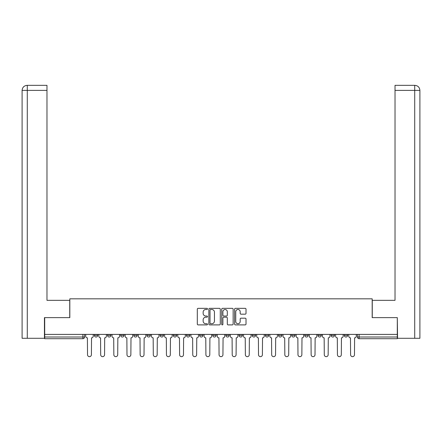 <?xml version="1.0" encoding="UTF-8"?>
<svg xmlns="http://www.w3.org/2000/svg" width="442" height="442" viewBox="0 0 442 442"><rect width="100%" height="100%" fill="white"/><g stroke="black" fill="none" stroke-linecap="round" stroke-linejoin="round"><path stroke-width="0.66" d="M207.508 308.919A0.58 0.58 0 0 0 206.933 308.339L198.138 308.339A0.829 0.829 0 0 0 197.309 309.162L197.309 324.063A0.829 0.829 0 0 0 198.138 324.892L206.933 324.892A0.58 0.58 0 0 0 207.508 324.312A0.58 0.58 0 0 0 206.933 323.732L205.795 323.732A2.646 2.646 0 0 1 203.143 321.085L203.143 319.842A2.646 2.646 0 0 1 205.795 317.19L206.933 317.19A0.58 0.58 0 0 0 207.508 316.616A0.58 0.58 0 0 0 206.933 316.036L205.795 316.036A2.646 2.646 0 0 1 203.143 313.384L203.143 312.146A2.646 2.646 0 0 1 205.795 309.494L206.933 309.494A0.58 0.58 0 0 0 207.508 308.919M225.89 334.406L225.89 335.334L229.265 335.334A1.685 1.685 0 0 1 227.575 337.019A1.685 1.685 0 0 1 225.89 335.334L225.89 334.406M212.735 334.406L212.735 335.334L216.11 335.334A1.685 1.685 0 0 1 214.425 337.019A1.685 1.685 0 0 1 212.735 335.334L212.735 334.406M146.971 335.334L146.971 334.406L146.971 335.334A1.685 1.685 0 0 0 148.656 337.019A1.685 1.685 0 0 1 146.971 335.334L150.346 335.334A1.685 1.685 0 0 1 148.656 337.019M120.666 334.406L120.666 335.334L124.036 335.334A1.685 1.685 0 0 1 122.351 337.019A1.685 1.685 0 0 1 120.666 335.334L120.666 334.406M107.511 335.334L107.511 334.406L107.511 335.334A1.685 1.685 0 0 0 109.196 337.019A1.685 1.685 0 0 1 107.511 335.334L110.887 335.334A1.685 1.685 0 0 1 109.196 337.019A1.685 1.685 0 0 0 110.887 335.334A1.685 1.685 0 0 1 109.196 337.019M94.356 335.334L94.356 334.406L94.356 335.334A1.685 1.685 0 0 0 96.047 337.019A1.685 1.685 0 0 1 94.356 335.334L97.732 335.334A1.685 1.685 0 0 1 96.047 337.019A1.685 1.685 0 0 0 97.732 335.334A1.685 1.685 0 0 1 96.047 337.019M245.188 314.174A0.829 0.829 0 0 0 246.017 313.345L246.017 309.162A0.829 0.829 0 0 0 245.188 308.339L235.42 308.339A0.829 0.829 0 0 0 234.591 309.162L234.591 324.063A0.829 0.829 0 0 0 235.42 324.892L245.188 324.892A0.829 0.829 0 0 0 246.017 324.063L246.017 319.013A0.829 0.829 0 0 0 245.188 318.185L241.006 318.185A0.829 0.829 0 0 0 240.177 319.013L240.177 321.516A2.216 2.216 0 0 1 237.967 323.732A2.216 2.216 0 0 1 235.752 321.516L235.752 311.709A2.216 2.216 0 0 1 237.967 309.494A2.216 2.216 0 0 1 240.177 311.709L240.177 313.345A0.829 0.829 0 0 0 241.006 314.174L245.188 314.174M27.288 338.285L22.1 338.285L22.1 90.395C22.404 87.323 24.089 85.638 27.15 85.339L46.974 85.339L46.974 90.395L27.288 90.395L27.288 338.285L44.443 338.285L44.443 317.627L69.825 317.627L69.825 298.825L372.175 298.825L372.175 317.627L397.303 317.627L397.303 334.406L44.697 334.406L44.697 337.019L84.577 337.019L84.577 334.406M44.697 317.627L44.697 334.406M220.276 309.162A0.829 0.829 0 0 0 219.447 308.339L209.685 308.339A0.829 0.829 0 0 0 208.856 309.162L208.856 324.063A0.829 0.829 0 0 0 209.685 324.892L219.447 324.892A0.829 0.829 0 0 0 220.276 324.063L220.276 309.162M222.553 308.339L232.315 308.339A0.829 0.829 0 0 1 233.144 309.162L233.144 324.063A0.829 0.829 0 0 1 232.315 324.892L228.138 324.892A0.829 0.829 0 0 1 227.31 324.063L227.31 318.019A0.829 0.829 0 0 0 226.481 317.19L223.713 317.19A0.829 0.829 0 0 0 222.884 318.019L222.884 324.312A0.58 0.58 0 0 1 222.304 324.892A0.58 0.58 0 0 1 221.724 324.312L221.724 309.162A0.829 0.829 0 0 1 222.553 308.339M357.423 334.406L357.423 337.019L397.303 337.019L397.303 338.705L359.108 338.705A1.685 1.685 0 0 1 357.423 337.019M397.303 334.406L397.303 337.019M84.577 337.019A1.685 1.685 0 0 1 82.892 338.705A1.685 1.685 0 0 0 84.577 337.019A1.685 1.685 0 0 1 82.892 338.705L44.697 338.705L44.697 337.019M347.644 334.406L347.644 335.334A1.685 1.685 0 0 1 345.953 337.019A1.685 1.685 0 0 1 344.268 335.334L347.644 335.334L347.644 334.406M344.268 334.406L344.268 335.334M334.489 334.406L334.489 335.334A1.685 1.685 0 0 1 332.804 337.019A1.685 1.685 0 0 1 331.113 335.334L334.489 335.334M331.113 334.406L331.113 335.334M321.334 334.406L321.334 335.334A1.685 1.685 0 0 1 319.649 337.019A1.685 1.685 0 0 1 317.964 335.334L321.334 335.334L321.334 334.406M317.964 334.406L317.964 335.334M308.184 334.406L308.184 335.334A1.685 1.685 0 0 1 306.494 337.019A1.685 1.685 0 0 1 304.809 335.334L308.184 335.334L308.184 334.406M304.809 334.406L304.809 335.334M295.029 334.406L295.029 335.334A1.685 1.685 0 0 1 293.344 337.019A1.685 1.685 0 0 1 291.654 335.334L295.029 335.334M291.654 334.406L291.654 335.334M281.874 334.406L281.874 335.334A1.685 1.685 0 0 1 280.189 337.019A1.685 1.685 0 0 1 278.504 335.334L281.874 335.334M278.504 334.406L278.504 335.334M268.725 334.406L268.725 335.334A1.685 1.685 0 0 1 267.034 337.019A1.685 1.685 0 0 1 265.349 335.334A1.685 1.685 0 0 0 267.034 337.019M265.349 334.406L265.349 335.334L268.725 335.334M255.57 334.406L255.57 335.334A1.685 1.685 0 0 1 253.885 337.019A1.685 1.685 0 0 1 252.194 335.334L255.57 335.334L255.57 334.406M252.194 334.406L252.194 335.334M242.415 334.406L242.415 335.334A1.685 1.685 0 0 1 240.73 337.019A1.685 1.685 0 0 1 239.045 335.334L242.415 335.334A1.685 1.685 0 0 1 240.73 337.019A1.685 1.685 0 0 0 242.415 335.334L242.415 334.406M239.045 334.406L239.045 335.334M229.265 334.406L229.265 335.334M216.11 334.406L216.11 335.334L216.11 334.406M202.955 334.406L202.955 335.334A1.685 1.685 0 0 1 201.27 337.019A1.685 1.685 0 0 1 199.585 335.334L202.955 335.334L202.955 334.406M199.585 334.406L199.585 335.334M189.806 334.406L189.806 335.334A1.685 1.685 0 0 1 188.115 337.019A1.685 1.685 0 0 1 186.43 335.334L189.806 335.334M186.43 334.406L186.43 335.334M176.651 334.406L176.651 335.334A1.685 1.685 0 0 1 174.966 337.019A1.685 1.685 0 0 1 173.275 335.334L176.651 335.334M173.275 334.406L173.275 335.334M163.496 334.406L163.496 335.334A1.685 1.685 0 0 1 161.811 337.019A1.685 1.685 0 0 1 160.126 335.334L163.496 335.334A1.685 1.685 0 0 1 161.811 337.019A1.685 1.685 0 0 0 163.496 335.334M160.126 334.406L160.126 335.334M150.346 334.406L150.346 335.334M137.191 334.406L137.191 335.334A1.685 1.685 0 0 1 135.506 337.019A1.685 1.685 0 0 1 133.815 335.334L137.191 335.334A1.685 1.685 0 0 1 135.506 337.019A1.685 1.685 0 0 0 137.191 335.334L137.191 334.406M133.815 334.406L133.815 335.334M124.036 334.406L124.036 335.334L124.036 334.406M110.887 334.406L110.887 335.334L110.887 334.406M97.732 334.406L97.732 335.334L97.732 334.406M210.591 309.494A0.58 0.58 0 0 0 210.011 310.074L210.011 323.152A0.58 0.58 0 0 0 210.591 323.732L211.795 323.732A2.646 2.646 0 0 0 214.442 321.085L214.442 312.146A2.646 2.646 0 0 0 211.795 309.494L210.591 309.494M227.31 311.754A2.216 2.216 0 0 0 225.094 309.538A2.216 2.216 0 0 0 222.884 311.754L222.884 315.207A0.829 0.829 0 0 0 223.713 316.036L226.481 316.036A0.829 0.829 0 0 0 227.31 315.207L227.31 311.754M85.715 336.174L85.715 334.406L85.715 336.174A1.685 1.685 0 0 0 87.4 337.859L87.527 354.722A1.939 1.939 0 0 0 89.466 356.661A1.939 1.939 0 0 0 91.406 354.722L91.533 337.859A1.685 1.685 0 0 0 93.218 336.174L93.218 334.406L93.218 336.174M87.4 337.859L87.527 354.722M91.406 354.722L91.533 337.859M98.87 336.174L98.87 334.406L98.87 336.174A1.685 1.685 0 0 0 100.555 337.859L100.682 354.722A1.939 1.939 0 0 0 102.621 356.661A1.939 1.939 0 0 0 104.561 354.722L104.688 337.859A1.685 1.685 0 0 0 106.373 336.174L106.373 334.406L106.373 336.174M112.025 336.174L112.025 334.406L112.025 336.174A1.685 1.685 0 0 0 113.71 337.859L113.837 354.722A1.939 1.939 0 0 0 115.776 356.661A1.939 1.939 0 0 0 117.716 354.722L117.843 337.859A1.685 1.685 0 0 0 119.528 336.174L119.528 334.406L119.528 336.174M69.737 317.627L69.737 300.339L46.974 300.339L46.974 90.395M27.161 85.339C24.083 85.638 22.398 87.328 22.1 90.395L22.1 287.692L22.1 90.395L27.288 90.395L27.288 85.339L46.974 85.339M372.263 317.627L372.263 300.339L395.026 300.339L395.026 85.339L414.834 85.339L395.026 85.339M419.9 287.692L419.9 90.395L419.9 338.285L397.557 338.285L397.303 317.627M414.712 85.339L413.574 85.339L414.712 85.339L414.712 90.395L395.026 90.395M414.712 338.285L414.712 90.395L419.9 90.395C419.596 87.323 417.911 85.638 414.85 85.339M100.555 337.859L100.682 354.722M104.561 354.722L104.688 337.859M113.71 337.859L113.837 354.722M117.716 354.722L117.843 337.859M125.174 336.174L125.174 334.406L125.174 336.174A1.685 1.685 0 0 0 126.86 337.859L126.987 354.722A1.939 1.939 0 0 0 128.926 356.661A1.939 1.939 0 0 0 130.865 354.722L130.992 337.859A1.685 1.685 0 0 0 132.677 336.174L132.677 334.406L132.677 336.174M138.329 336.174L138.329 334.406L138.329 336.174A1.685 1.685 0 0 0 140.015 337.859L140.142 354.722A1.939 1.939 0 0 0 142.081 356.661A1.939 1.939 0 0 0 144.02 354.722L144.147 337.859A1.685 1.685 0 0 0 145.832 336.174L145.832 334.406L145.832 336.174M151.484 336.174L151.484 334.406L151.484 336.174A1.685 1.685 0 0 0 153.17 337.859L153.297 354.722A1.939 1.939 0 0 0 155.236 356.661A1.939 1.939 0 0 0 157.175 354.722L157.302 337.859A1.685 1.685 0 0 0 158.987 336.174L158.987 334.406L158.987 336.174M126.86 337.859L126.987 354.722M130.865 354.722L130.992 337.859M140.015 337.859L140.142 354.722M144.02 354.722L144.147 337.859M153.17 337.859L153.297 354.722M157.175 354.722L157.302 337.859M164.634 336.174L164.634 334.406L164.634 336.174A1.685 1.685 0 0 0 166.319 337.859L166.446 354.722A1.939 1.939 0 0 0 168.385 356.661A1.939 1.939 0 0 0 170.325 354.722L170.452 337.859A1.685 1.685 0 0 0 172.137 336.174L172.137 334.406L172.137 336.174M166.319 337.859L166.446 354.722M170.325 354.722L170.452 337.859M177.789 336.174L177.789 334.406L177.789 336.174A1.685 1.685 0 0 0 179.474 337.859L179.601 354.722A1.939 1.939 0 0 0 181.54 356.661A1.939 1.939 0 0 0 183.48 354.722L183.607 337.859A1.685 1.685 0 0 0 185.292 336.174L185.292 334.406L185.292 336.174M179.474 337.859L179.601 354.722M183.48 354.722L183.607 337.859M190.944 336.174L190.944 334.406L190.944 336.174A1.685 1.685 0 0 0 192.629 337.859L192.756 354.722A1.939 1.939 0 0 0 194.695 356.661A1.939 1.939 0 0 0 196.635 354.722L196.762 337.859A1.685 1.685 0 0 0 198.447 336.174L198.447 334.406L198.447 336.174M192.629 337.859L192.756 354.722M196.635 354.722L196.762 337.859M204.093 336.174L204.093 334.406L204.093 336.174A1.685 1.685 0 0 0 205.779 337.859L205.906 354.722A1.939 1.939 0 0 0 207.845 356.661A1.939 1.939 0 0 0 209.784 354.722L209.911 337.859A1.685 1.685 0 0 0 211.596 336.174L211.596 334.406L211.596 336.174M205.779 337.859L205.906 354.722M209.784 354.722L209.911 337.859M217.249 336.174L217.249 334.406L217.249 336.174A1.685 1.685 0 0 0 218.934 337.859L219.061 354.722A1.939 1.939 0 0 0 221 356.661A1.939 1.939 0 0 0 222.939 354.722L223.066 337.859A1.685 1.685 0 0 0 224.751 336.174L224.751 334.406L224.751 336.174M218.934 337.859L219.061 354.722M222.939 354.722L223.066 337.859M230.404 336.174L230.404 334.406L230.404 336.174A1.685 1.685 0 0 0 232.089 337.859L232.216 354.722A1.939 1.939 0 0 0 234.155 356.661A1.939 1.939 0 0 0 236.094 354.722L236.221 337.859A1.685 1.685 0 0 0 237.907 336.174L237.907 334.406L237.907 336.174M232.089 337.859L232.216 354.722M236.094 354.722L236.221 337.859M243.553 336.174L243.553 334.406L243.553 336.174A1.685 1.685 0 0 0 245.238 337.859L245.365 354.722A1.939 1.939 0 0 0 247.305 356.661A1.939 1.939 0 0 0 249.244 354.722L249.371 337.859A1.685 1.685 0 0 0 251.056 336.174L251.056 334.406L251.056 336.174M245.238 337.859L245.365 354.722M249.244 354.722L249.371 337.859M256.708 336.174L256.708 334.406L256.708 336.174A1.685 1.685 0 0 0 258.393 337.859L258.52 354.722A1.939 1.939 0 0 0 260.46 356.661A1.939 1.939 0 0 0 262.399 354.722L262.526 337.859A1.685 1.685 0 0 0 264.211 336.174L264.211 334.406L264.211 336.174M258.393 337.859L258.52 354.722M262.399 354.722L262.526 337.859M269.863 336.174L269.863 334.406L269.863 336.174A1.685 1.685 0 0 0 271.548 337.859L271.675 354.722A1.939 1.939 0 0 0 273.615 356.661A1.939 1.939 0 0 0 275.554 354.722L275.681 337.859A1.685 1.685 0 0 0 277.366 336.174L277.366 334.406L277.366 336.174M271.548 337.859L271.675 354.722M275.554 354.722L275.681 337.859M283.013 336.174L283.013 334.406L283.013 336.174A1.685 1.685 0 0 0 284.698 337.859L284.825 354.722A1.939 1.939 0 0 0 286.764 356.661A1.939 1.939 0 0 0 288.703 354.722L288.83 337.859A1.685 1.685 0 0 0 290.516 336.174L290.516 334.406L290.516 336.174M284.698 337.859L284.825 354.722M288.703 354.722L288.83 337.859M296.168 336.174L296.168 334.406L296.168 336.174A1.685 1.685 0 0 0 297.853 337.859L297.98 354.722A1.939 1.939 0 0 0 299.919 356.661A1.939 1.939 0 0 0 301.858 354.722L301.985 337.859A1.685 1.685 0 0 0 303.671 336.174L303.671 334.406L303.671 336.174M297.853 337.859L297.98 354.722M301.858 354.722L301.985 337.859M309.323 336.174L309.323 334.406L309.323 336.174A1.685 1.685 0 0 0 311.008 337.859L311.135 354.722A1.939 1.939 0 0 0 313.074 356.661A1.939 1.939 0 0 0 315.013 354.722L315.14 337.859A1.685 1.685 0 0 0 316.826 336.174L316.826 334.406L316.826 336.174M311.008 337.859L311.135 354.722M315.013 354.722L315.14 337.859M322.472 336.174L322.472 334.406L322.472 336.174A1.685 1.685 0 0 0 324.157 337.859L324.284 354.722A1.939 1.939 0 0 0 326.224 356.661A1.939 1.939 0 0 0 328.163 354.722L328.29 337.859A1.685 1.685 0 0 0 329.975 336.174L329.975 334.406L329.975 336.174M324.157 337.859L324.284 354.722M328.163 354.722L328.29 337.859M335.627 336.174L335.627 334.406L335.627 336.174A1.685 1.685 0 0 0 337.312 337.859L337.439 354.722A1.939 1.939 0 0 0 339.379 356.661A1.939 1.939 0 0 0 341.318 354.722L341.445 337.859A1.685 1.685 0 0 0 343.13 336.174L343.13 334.406L343.13 336.174M337.312 337.859L337.439 354.722M341.318 354.722L341.445 337.859M348.782 336.174L348.782 334.406L348.782 336.174A1.685 1.685 0 0 0 350.467 337.859L350.594 354.722A1.939 1.939 0 0 0 352.534 356.661A1.939 1.939 0 0 0 354.473 354.722L354.6 337.859A1.685 1.685 0 0 0 356.285 336.174L356.285 334.406L356.285 336.174M350.467 337.859L350.594 354.722M354.473 354.722L354.6 337.859M82.892 334.406L82.892 338.705M359.108 334.406L359.108 338.705M22.1 90.395L22.1 287.692"/></g></svg>
